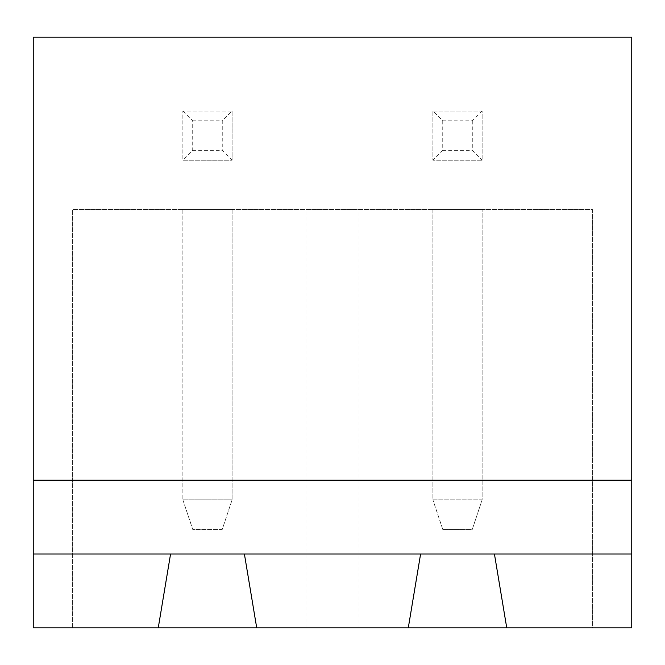 <?xml version="1.0" encoding="UTF-8"?>
<svg xmlns="http://www.w3.org/2000/svg" width="665" height="665" viewBox="0 0 665 665"><rect width="100%" height="100%" fill="white"/><g stroke="black" fill="none" stroke-linecap="round" stroke-linejoin="round"><path stroke-width="0.5" stroke-dasharray="3.33 2.49" d="M33.25 37.19L631.75 37.19L631.75 627.81L33.25 627.81L33.25 37.19M33.25 480.155L631.75 480.155M432.907 111.013L482.125 111.013L482.125 160.232L432.907 160.232L482.125 160.232L482.125 111.013L432.907 111.013L432.907 160.232L432.907 111.013L442.749 120.855L472.283 120.855L482.125 111.013M232.093 111.013L232.093 160.232L182.875 160.232L232.093 160.232L232.093 111.013L182.875 111.013L182.875 160.232L182.875 111.013L232.093 111.013L222.251 120.855L222.251 150.39L232.093 160.232M592.374 627.81L506.738 627.81L592.374 627.81L592.374 209.45L72.626 209.45L592.374 209.45L592.374 627.81M359.075 627.81L256.707 627.81L359.075 627.81L359.075 209.45M109.043 627.81L158.262 627.81L72.626 627.81L109.043 627.81L109.043 209.45M256.707 627.81L244.396 553.987L170.572 553.987L158.262 627.81M72.626 627.81L72.626 209.45L72.626 627.81M506.738 627.81L494.428 553.987L420.604 553.987L408.293 627.81M305.925 627.81L305.925 209.45M555.957 627.81L555.957 209.45M472.283 120.855L472.283 150.39L482.125 160.232M442.749 120.855L442.749 150.39L432.907 160.232M442.749 150.39L472.283 150.39M182.875 111.013L192.717 120.855L192.717 150.39L182.875 160.232M192.717 150.39L222.251 150.39M192.717 120.855L222.251 120.855M432.907 209.45L482.125 209.45L432.907 209.45L432.907 499.847L482.125 499.847L482.125 209.45L482.125 499.847L432.907 499.847L432.907 209.45M182.875 209.45L232.093 209.45L182.875 209.45L182.875 499.847L182.875 209.45M232.093 209.45L232.093 499.847L232.093 209.45M182.875 499.847L232.093 499.847L182.875 499.847L192.717 529.373L222.251 529.373L232.093 499.847L222.251 529.373L192.717 529.373L182.875 499.847M442.749 529.373L432.907 499.847L442.749 529.373L472.283 529.373L482.125 499.847L472.283 529.373L442.749 529.373"/><path stroke-width="1" d="M33.25 553.987L170.572 553.987L158.262 627.81L33.25 627.81L33.25 37.19L631.75 37.19L631.75 627.81L506.738 627.81L494.428 553.987L631.75 553.987M33.25 480.155L631.75 480.155M158.262 627.81L506.738 627.81M170.572 553.987L494.428 553.987M256.707 627.81L244.396 553.987M420.604 553.987L408.293 627.81"/></g></svg>
